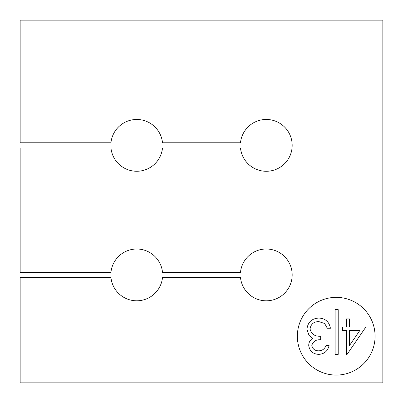 <?xml version="1.0" encoding="UTF-8"?>
<svg xmlns="http://www.w3.org/2000/svg" width="403" height="403" viewBox="0 0 403 403"><rect width="100%" height="100%" fill="white"/><g stroke="black" fill="none" stroke-linecap="round" stroke-linejoin="round"><path stroke-width="0.6" d="M292.175 274.901A25.908 25.908 0 0 0 267.567 249.029A25.908 25.908 0 0 0 240.49 272.312L162.51 272.312A25.908 25.908 0 0 0 110.956 272.312L20.15 272.312L20.15 147.956L110.956 147.956A25.908 25.908 0 0 0 162.51 147.956L240.49 147.956A25.908 25.908 0 0 0 267.567 171.245A25.908 25.908 0 0 0 292.175 145.367A25.908 25.908 0 0 0 267.567 119.495A25.908 25.908 0 0 0 240.49 142.778L162.51 142.778A25.908 25.908 0 0 0 110.956 142.778L20.15 142.778L20.15 20.15L382.85 20.15L382.85 382.85L20.15 382.85L20.15 277.496L110.956 277.496A25.908 25.908 0 0 0 162.51 277.496L240.49 277.496A25.908 25.908 0 0 0 267.567 300.779A25.908 25.908 0 0 0 292.175 274.901M297.359 336.218A38.859 38.859 0 0 0 336.218 375.077A38.859 38.859 0 0 0 375.077 336.218A38.859 38.859 0 0 0 336.218 297.359A38.859 38.859 0 0 0 297.359 336.218M365.934 326.919L347.079 354.373L346.449 354.373L346.449 330.46L342.459 330.46L342.459 326.919L346.449 326.919L346.449 318.944L349.547 318.944L349.547 326.919L365.934 326.919M359.844 330.46L349.547 330.46L349.547 345.462L359.844 330.46M338.208 309.645L338.208 354.373L335.11 354.373L335.11 309.645L338.208 309.645M318.763 350.832C322.314 350.675 324.722 348.902 325.987 345.517L329.085 345.517C327.795 351.023 324.37 353.975 318.803 354.373C312.94 354.076 309.575 351.084 308.718 345.401C308.789 342.323 310.134 339.951 312.748 338.293L309.005 335.346L306.945 329.206C307.786 322.183 311.771 318.471 318.894 318.058C325.362 318.415 329.201 321.811 330.415 328.244L327.317 328.244L324.611 323.473L318.838 321.604C313.796 321.654 310.864 324.093 310.043 328.908C311.317 334.158 314.864 336.591 320.672 336.218L320.672 339.759C316.033 339.477 313.081 341.361 311.816 345.411C312.577 349.028 314.889 350.837 318.763 350.832"/></g></svg>
